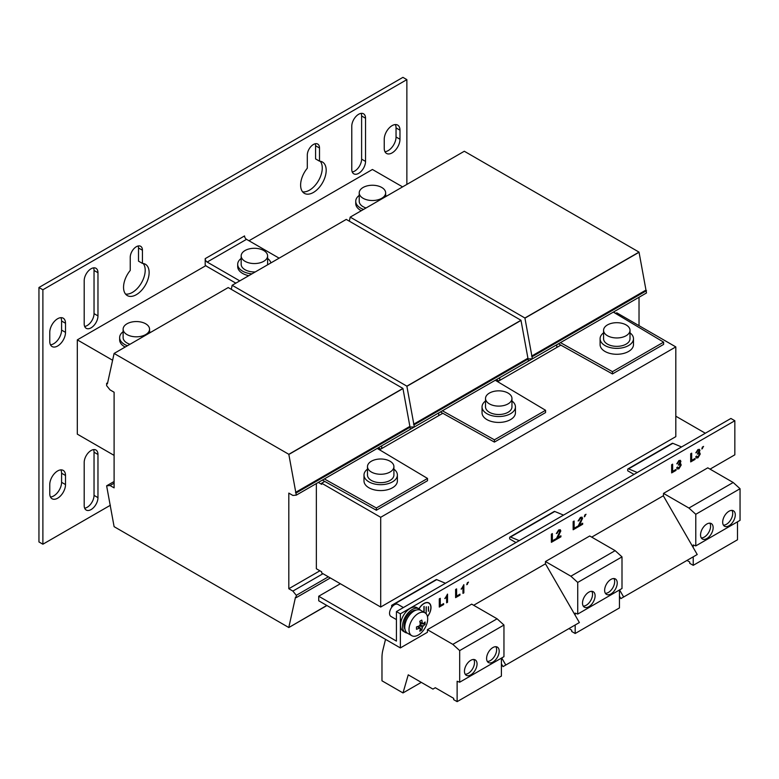 <?xml version="1.0" encoding="UTF-8"?>
<svg xmlns="http://www.w3.org/2000/svg" width="779" height="779" viewBox="0 0 779 779"><rect width="100%" height="100%" fill="white"/><g stroke="black" fill="none" stroke-linecap="round" stroke-linejoin="round"><path stroke-width="1.17" d="M84.2 280.683A9.738 5.619 -60 0 1 91.085 268.755A9.738 5.619 -60 0 1 95.953 268.278A9.738 5.619 -60 0 1 97.969 272.728L97.969 315.894A9.738 5.619 -60 0 1 93.723 325.7A9.738 5.619 -60 0 1 86.216 328.31A9.738 5.619 -60 0 1 84.2 323.85L84.2 280.683M307.306 155.05A8.627 4.976 -60 0 1 313.411 144.485A8.627 4.976 -60 0 1 317.725 144.066A8.627 4.976 -60 0 1 319.507 148.01L319.507 161.175A18.083 10.439 -60 0 1 322.448 162.022A18.083 10.439 -60 0 1 322.448 182.899A18.083 10.439 -60 0 1 304.365 193.348A18.083 10.439 -60 0 1 307.306 168.225L307.306 155.05M351.777 126.198A9.738 5.619 -60 0 1 358.661 114.27A9.738 5.619 -60 0 1 363.53 113.792A9.738 5.619 -60 0 1 365.546 118.252L365.546 161.419A9.738 5.619 -60 0 1 361.3 171.214A9.738 5.619 -60 0 1 353.793 173.824A9.738 5.619 -60 0 1 351.777 169.364L351.777 126.198M49.768 332.37A11.13 6.427 -60 0 1 57.636 318.738A11.13 6.427 -60 0 1 63.206 318.183A11.13 6.427 -60 0 1 65.514 323.275L65.514 332.37A11.13 6.427 -60 0 1 60.655 343.568A11.13 6.427 -60 0 1 52.076 346.548A11.13 6.427 -60 0 1 49.768 341.455L49.768 332.37M49.768 484.577A11.13 6.427 -60 0 1 57.636 470.944A11.13 6.427 -60 0 1 63.206 470.399A11.13 6.427 -60 0 1 65.514 475.492L65.514 484.577A11.13 6.427 -60 0 1 60.655 495.775A11.13 6.427 -60 0 1 52.076 498.764A11.13 6.427 -60 0 1 49.768 493.662L49.768 484.577M84.2 462.424A9.738 5.619 -60 0 1 91.085 450.505A9.738 5.619 -60 0 1 95.953 450.019A9.738 5.619 -60 0 1 97.969 454.478L97.969 497.645A9.738 5.619 -60 0 1 93.723 507.441A9.738 5.619 -60 0 1 86.216 510.05A9.738 5.619 -60 0 1 84.2 505.59L84.2 462.424M130.239 257.284A8.627 4.976 -60 0 1 136.335 246.719A8.627 4.976 -60 0 1 140.648 246.291A8.627 4.976 -60 0 1 142.44 250.244L142.44 263.409A18.083 10.439 -60 0 1 145.381 264.247A18.083 10.439 -60 0 1 145.381 285.133A18.083 10.439 -60 0 1 127.298 295.572A18.083 10.439 -60 0 1 130.239 270.449L130.239 257.284M384.242 139.266A11.13 6.427 -60 0 1 392.11 125.633A11.13 6.427 -60 0 1 397.67 125.078A11.13 6.427 -60 0 1 399.978 130.181L399.978 139.266A11.13 6.427 -60 0 1 395.119 150.464A11.13 6.427 -60 0 1 386.54 153.444A11.13 6.427 -60 0 1 384.242 148.351L384.242 139.266M125.195 347.035A16.69 9.64 180 0 1 124.533 346.684A16.69 9.64 180 0 1 119.645 339.868L119.645 337.589A16.69 9.64 180 0 1 123.121 331.708M149.558 331.708A16.69 9.64 180 0 1 150.454 332.448M127.435 345.74A16.69 9.64 180 0 1 124.533 344.406A16.69 9.64 180 0 1 119.645 337.589M361.281 210.729A16.69 9.64 180 0 1 360.628 210.369A16.69 9.64 180 0 1 355.74 203.553L355.74 201.284A16.69 9.64 180 0 1 359.216 195.393M385.644 195.393A16.69 9.64 180 0 1 386.55 196.142M363.53 209.434A16.69 9.64 180 0 1 360.628 208.1A16.69 9.64 180 0 1 355.74 201.284M248.793 275.678A16.69 9.64 180 0 1 242.581 273.41A16.69 9.64 180 0 1 237.692 266.603L237.692 264.324A16.69 9.64 180 0 1 241.169 258.443M267.606 258.443A16.69 9.64 180 0 1 270.897 262.913M251.938 273.857A16.69 9.64 180 0 1 242.581 271.141A16.69 9.64 180 0 1 237.692 264.324M145.683 323.791A13.214 7.634 180 0 1 149.558 329.186A13.214 7.634 180 0 1 141.398 336.236A13.214 7.634 180 0 1 126.996 334.581A13.214 7.634 180 0 1 123.121 329.186A13.214 7.634 180 0 1 131.281 322.136A13.214 7.634 180 0 1 145.683 323.791M123.121 329.186L123.121 337.589A13.214 7.634 0 0 0 126.996 342.984A13.214 7.634 0 0 0 129.966 344.279M381.778 187.486A13.214 7.634 180 0 1 385.644 192.88A13.214 7.634 180 0 1 377.494 199.93A13.214 7.634 180 0 1 363.082 198.275A13.214 7.634 180 0 1 359.216 192.88A13.214 7.634 180 0 1 367.376 185.83A13.214 7.634 180 0 1 381.778 187.486M359.216 192.88L359.216 201.284A13.214 7.634 0 0 0 363.082 206.678A13.214 7.634 0 0 0 366.062 207.974M263.73 250.526A13.214 7.634 180 0 1 267.606 255.921A13.214 7.634 180 0 1 259.446 262.971A13.214 7.634 180 0 1 245.044 261.316A13.214 7.634 180 0 1 241.169 255.921A13.214 7.634 180 0 1 249.329 248.871A13.214 7.634 180 0 1 263.73 250.526M241.169 255.921L241.169 264.324A13.214 7.634 0 0 0 245.044 269.719A13.214 7.634 0 0 0 255.269 271.939M267.577 264.831A13.214 7.634 0 0 0 267.606 264.324L267.606 255.921M393.911 469.143A16.69 9.64 180 0 1 397.387 475.034L397.387 480.945A16.69 9.64 180 0 1 387.085 489.845A16.69 9.64 180 0 1 368.895 487.761A16.69 9.64 180 0 1 363.997 480.945L363.997 475.034A16.69 9.64 180 0 1 367.484 469.143M397.387 475.034A16.69 9.64 180 0 1 387.085 483.944A16.69 9.64 180 0 1 368.895 481.85A16.69 9.64 180 0 1 363.997 475.034M630.007 332.837A16.69 9.64 180 0 1 633.483 338.729L633.483 344.639A16.69 9.64 180 0 1 623.181 353.539A16.69 9.64 180 0 1 604.981 351.446A16.69 9.64 180 0 1 600.093 344.639L600.093 338.729A16.69 9.64 180 0 1 603.569 332.837M633.483 338.729A16.69 9.64 180 0 1 623.181 347.629A16.69 9.64 180 0 1 604.981 345.545A16.69 9.64 180 0 1 600.093 338.729M511.959 400.99A16.69 9.64 180 0 1 515.435 406.881L515.435 412.792A16.69 9.64 180 0 1 505.133 421.692A16.69 9.64 180 0 1 486.933 419.608A16.69 9.64 180 0 1 482.045 412.792L482.045 406.881A16.69 9.64 180 0 1 485.521 400.99M515.435 406.881A16.69 9.64 180 0 1 505.133 415.791A16.69 9.64 180 0 1 486.933 413.698A16.69 9.64 180 0 1 482.045 406.881M390.045 461.236A13.214 7.634 180 0 1 393.911 466.631A13.214 7.634 180 0 1 385.751 473.681A13.214 7.634 180 0 1 371.349 472.025A13.214 7.634 180 0 1 367.484 466.631A13.214 7.634 180 0 1 375.634 459.581A13.214 7.634 180 0 1 390.045 461.236M367.484 466.631L367.484 475.034A13.214 7.634 0 0 0 371.349 480.429A13.214 7.634 0 0 0 385.751 482.084A13.214 7.634 0 0 0 393.911 475.034L393.911 466.631M626.131 324.931A13.214 7.634 180 0 1 630.007 330.325A13.214 7.634 180 0 1 621.846 337.375A13.214 7.634 180 0 1 607.445 335.72A13.214 7.634 180 0 1 603.569 330.325A13.214 7.634 180 0 1 611.729 323.275A13.214 7.634 180 0 1 626.131 324.931M603.569 330.325L603.569 338.729A13.214 7.634 0 0 0 607.445 344.123A13.214 7.634 0 0 0 621.846 345.779A13.214 7.634 0 0 0 630.007 338.729L630.007 330.325M403.395 607.552L397.942 604.407A6.953 4.012 120 0 0 394.466 604.757A6.953 4.012 120 0 0 389.928 610.882A6.953 4.012 120 0 0 390.99 616.462L396.433 619.607M418.995 608.847L417.028 607.717A13.633 7.868 120 0 0 410.212 608.389A13.633 7.868 120 0 0 401.302 620.405A13.633 7.868 120 0 0 403.395 631.331L405.362 632.47A13.633 7.868 -60 0 1 403.269 621.545A13.633 7.868 -60 0 1 412.179 609.529A13.633 7.868 -60 0 1 418.995 608.847A13.633 7.868 -60 0 1 420.475 610.2M407.271 633.074A13.633 7.868 -60 0 1 405.362 632.47M427.467 616.608A9.952 5.745 120 0 0 428.956 602.956A9.952 5.745 120 0 0 423.98 603.452A9.952 5.745 120 0 0 418.936 608.818M430.66 605.799A9.952 5.745 120 0 0 428.849 602.897M508.083 393.083A13.214 7.634 180 0 1 511.959 398.478A13.214 7.634 180 0 1 503.799 405.528A13.214 7.634 180 0 1 489.397 403.873A13.214 7.634 180 0 1 485.521 398.478A13.214 7.634 180 0 1 493.682 391.428A13.214 7.634 180 0 1 508.083 393.083M485.521 398.478L485.521 406.881A13.214 7.634 0 0 0 489.397 412.276A13.214 7.634 0 0 0 503.799 413.931A13.214 7.634 0 0 0 511.959 406.881L511.959 398.478M492.893 662.092A8.9 5.141 120 0 0 498.706 654.243A8.9 5.141 120 0 0 497.343 647.106A8.9 5.141 120 0 0 492.893 647.553A8.9 5.141 120 0 0 487.07 655.402A8.9 5.141 120 0 0 488.433 662.53A8.9 5.141 120 0 0 492.893 662.092M487.342 661.468A8.9 5.141 120 0 0 490.332 660.611A8.9 5.141 120 0 0 495.872 646.697M470.759 674.867A8.9 5.141 120 0 0 476.573 667.028A8.9 5.141 120 0 0 475.209 659.891A8.9 5.141 120 0 0 470.759 660.329A8.9 5.141 120 0 0 464.936 668.178A8.9 5.141 120 0 0 466.3 675.315A8.9 5.141 120 0 0 470.759 674.867M465.209 674.244A8.9 5.141 120 0 0 468.198 673.397A8.9 5.141 120 0 0 473.739 659.472M728.978 525.786A8.9 5.141 120 0 0 734.801 517.938A8.9 5.141 120 0 0 733.438 510.8A8.9 5.141 120 0 0 728.978 511.248A8.9 5.141 120 0 0 723.165 519.087A8.9 5.141 120 0 0 724.528 526.224A8.9 5.141 120 0 0 728.978 525.786M723.438 525.163A8.9 5.141 120 0 0 726.427 524.306A8.9 5.141 120 0 0 731.968 510.391M706.845 538.562A8.9 5.141 120 0 0 712.668 530.713A8.9 5.141 120 0 0 711.305 523.585A8.9 5.141 120 0 0 706.845 524.024A8.9 5.141 120 0 0 701.032 531.872A8.9 5.141 120 0 0 702.395 539A8.9 5.141 120 0 0 706.845 538.562M701.304 537.938A8.9 5.141 120 0 0 704.294 537.082A8.9 5.141 120 0 0 709.835 523.167M416.064 610.123A11.549 6.67 120 0 0 412.179 611.233A11.549 6.67 120 0 0 404.992 629.296M419.044 608.876A9.738 5.619 -60 0 1 423.98 603.618A9.738 5.619 -60 0 1 428.849 603.141A9.738 5.619 -60 0 1 427.437 616.452M610.94 593.939A8.9 5.141 120 0 0 616.754 586.09A8.9 5.141 120 0 0 615.391 578.953A8.9 5.141 120 0 0 610.94 579.401A8.9 5.141 120 0 0 605.117 587.239A8.9 5.141 120 0 0 606.481 594.377A8.9 5.141 120 0 0 610.94 593.939M605.39 593.316A8.9 5.141 120 0 0 608.38 592.459A8.9 5.141 120 0 0 613.92 578.544M588.807 606.714A8.9 5.141 120 0 0 594.62 598.866A8.9 5.141 120 0 0 593.257 591.738A8.9 5.141 120 0 0 588.807 592.176A8.9 5.141 120 0 0 582.984 600.025A8.9 5.141 120 0 0 584.347 607.153A8.9 5.141 120 0 0 588.807 606.714M583.257 606.091A8.9 5.141 120 0 0 586.246 605.244A8.9 5.141 120 0 0 591.787 591.319M424.954 612.781L420.748 610.346A13.214 7.634 120 0 0 414.146 610.999A13.214 7.634 120 0 0 405.508 622.645A13.214 7.634 120 0 0 407.534 633.239L411.74 635.664A13.214 7.634 -60 0 1 409.715 625.079A13.214 7.634 -60 0 1 418.342 613.433A13.214 7.634 -60 0 1 424.954 612.781A13.214 7.634 -60 0 1 426.571 624.602A22.26 22.26 0 0 1 422.793 631.146A13.214 7.634 -60 0 1 418.342 635.012A13.214 7.634 -60 0 1 411.74 635.664M93.577 267.859A9.738 5.619 -60 0 1 94.035 270.459L94.035 313.625A9.738 5.619 -60 0 1 84.668 326.45M320.266 161.253A18.083 10.439 -60 0 1 318.514 180.631A18.083 10.439 -60 0 1 302.612 191.829M315.281 143.745A8.627 4.976 -60 0 1 315.573 145.741L315.573 158.906L319.507 161.175M361.144 113.374A9.738 5.619 -60 0 1 361.612 115.974L361.612 159.14A9.738 5.619 -60 0 1 352.235 171.964M60.879 317.666A11.13 6.427 -60 0 1 61.58 321.006L61.58 330.092A11.13 6.427 -60 0 1 50.469 344.795M60.879 469.883A11.13 6.427 -60 0 1 61.58 473.223L61.58 482.308A11.13 6.427 -60 0 1 50.469 497.002M93.577 449.6A9.738 5.619 -60 0 1 94.035 452.209L94.035 495.366A9.738 5.619 -60 0 1 84.668 508.2M143.2 263.487A18.083 10.439 -60 0 1 141.447 282.865A18.083 10.439 -60 0 1 125.546 294.063M138.204 245.979A8.627 4.976 -60 0 1 138.506 247.965L138.506 261.14L142.44 263.409M395.343 124.572A11.13 6.427 -60 0 1 396.044 127.902L396.044 136.997A11.13 6.427 -60 0 1 384.933 151.691M38.95 287.5L38.95 541.941L42.884 544.209L42.884 289.769L38.95 287.5L402.928 77.355L406.862 79.633L406.862 184.419M110.365 505.259L42.884 544.209M42.884 289.769L406.862 79.633M235.842 283.157L207.165 266.603A8.345 4.82 -120 0 1 205.198 265.074L205.198 258.647L244.548 235.93A2.785 1.607 60 0 0 246.515 239.338L207.165 262.056A2.785 1.607 60 0 1 205.198 258.647M114.104 455.384L77.316 434.146L77.316 339.868L205.841 265.658M248.978 240.76L372.43 169.481L402.587 186.882M279.125 258.161L246.515 239.338M239.776 280.878L207.165 262.056M77.316 339.868L112.634 360.258M107.648 382.781L106.626 383.365L106.626 385.644L110.034 389.88L114.104 392.226L114.104 487.868L110.034 485.521L106.626 485.823L114.104 481.51M114.104 483.175L110.034 485.521M288.814 454.303L296.293 495.142L410.406 429.258L402.928 388.419L228.218 287.558L114.104 353.442L288.814 454.303L402.928 388.419M106.626 383.365L107.414 383.823L114.104 353.442M326.791 605.439L288.814 627.533L114.104 526.662L106.626 485.823M288.814 627.358L295.504 597.142L296.293 597.6L296.293 595.331L292.885 591.086L288.814 588.739L288.814 493.097L292.885 495.444L296.293 495.142M296.293 492.873L410.406 426.989L414.34 426.989L528.454 361.105L520.976 320.266L346.266 219.405L232.152 285.28L406.862 386.15L414.34 426.989M231.295 289.33L232.152 285.28M414.34 424.711L528.454 358.837L532.388 358.837L646.502 292.953L639.023 252.114L464.313 151.253L350.199 217.127L524.91 317.998L532.388 358.837M349.343 221.178L350.199 217.127M639.023 325.661L639.023 297.266M402.928 388.594L288.814 454.478M295.504 492.416L409.618 426.532M288.814 588.739L319.906 570.793M318.329 482.415L321.669 484.353L321.669 483.214L380.697 517.295L380.697 607.026L321.669 572.954L321.669 571.815L316.362 568.748L316.362 483.555M322.983 573.714L292.885 591.086M328.358 576.811L296.293 595.331M326.937 605.526L288.814 627.533M406.862 386.15L520.976 320.266M520.976 320.442L406.862 386.326M413.552 424.263L527.665 358.379M524.91 317.998L639.023 252.114M639.023 252.289L524.91 318.163M531.599 356.11L645.713 290.226M324.366 478.939L376.364 507.976L427.525 478.442L377.221 448.422M322.36 480.088L324.765 481.432L321.669 483.214M438.343 413.133L381.282 446.075M378.331 447.769L380.697 449.132M330.325 577.95L296.293 597.6M556.391 344.98L499.329 377.912M532.388 356.558L646.502 290.684M558.455 343.782L560.851 345.126L497.586 381.652M560.452 342.624L612.46 371.671L663.611 342.137L613.316 312.106M613.443 312.038L615.809 313.401M380.697 607.026L675.812 436.639L675.812 346.908L616.793 312.827L615.634 313.499M376.364 507.976L376.364 510.245L427.525 480.711L427.525 478.442M376.364 510.245L324.765 481.432M381.681 446.299L381.681 448.568L379.539 449.804M340.365 583.744L318.718 596.237L318.718 600.784L400.367 647.924L427.418 632.305L427.418 629.685L452.823 644.36L459.688 650.592L459.688 682.219L457.127 681.255L457.127 701.645L453.651 699.63L453.651 698.335L435.295 687.73L432.929 689.094L408.245 674.838L402.996 692.94L381.973 680.807L381.973 657.943A41.735 24.1 60 0 1 382.849 650.202L385.527 639.355M381.681 448.568L438.733 415.626L438.733 413.357M380.697 517.295L675.812 346.908M663.611 342.137L663.611 344.406L612.46 373.939L560.851 345.126M442.404 410.786L494.412 439.823L545.573 410.29L545.573 412.558L494.412 442.092L442.813 413.279L438.733 415.626M545.573 410.29L495.269 380.259M440.408 411.935L442.813 413.279M496.379 379.616L498.745 380.98M499.729 378.146L499.729 380.415M556.781 347.473L556.781 345.204M612.46 371.671L612.46 373.939M628.001 468.88A1.392 0.798 60 0 1 628.556 468.88L672.822 443.319A1.392 0.798 60 0 0 672.267 443.319L628.001 468.88A1.392 0.798 60 0 0 627.708 469.513L627.708 470.779L634.009 474.411M675.812 416.2L705.326 433.231M400.367 647.924L400.367 613.842L396.433 611.573L396.433 641.107L318.718 596.237M391.905 605.186A1.392 0.798 60 0 1 392.46 605.186L436.727 579.625A1.392 0.798 60 0 0 436.172 579.625L391.905 605.186A1.392 0.798 60 0 0 391.613 605.819L391.808 607.192M509.953 537.033A1.392 0.798 60 0 1 510.508 537.033L554.775 511.472A1.392 0.798 -120 0 0 554.22 511.472L509.953 537.033A1.392 0.798 60 0 0 509.661 537.666L509.661 538.932L515.961 542.564M710.049 469.133L734.84 454.819L734.84 420.738L730.897 418.469L396.433 611.573M663.465 496.028L663.513 493.38L688.918 508.044L695.783 514.286L695.783 545.904L693.222 544.949L693.222 547.579M494.412 439.823L494.412 442.092M554.775 511.472L563.519 515.104M628.556 468.88L637.3 472.512M672.822 443.319L681.567 446.951M392.46 605.186L393.346 605.556M436.727 579.625L445.471 583.257M510.508 537.033L519.252 540.665M444.994 598.593L446.62 596.451L446.62 602.81L447.536 602.294L447.536 594.124L444.994 598.593M455.608 589.46L455.608 597.629L459.961 595.117L459.961 594.173L456.601 596.11L456.601 588.885L455.608 589.46M461.314 589.167L462.95 587.025L462.95 593.384L463.856 592.868L463.856 584.698L461.314 589.167M467.303 582.809L466.757 584.698L468.481 582.127L467.303 582.809M551.376 534.17L551.376 542.33L555.729 539.818L555.729 538.883L552.379 540.821L552.379 533.586L551.376 534.17M556.372 538.727L556.274 539.506L560.899 536.838L560.899 535.786L557.443 537.783L560.812 530.976L560.257 529.73L558.631 529.973L556.362 533.586L558.611 530.927L559.906 531.512L556.372 538.727M559.478 530.742L559.906 531.512M573.149 521.599L573.149 529.769L577.502 527.256L577.502 526.312L574.142 528.25L574.142 521.024L573.149 521.599M578.135 526.156L578.047 526.945L582.673 524.267L582.673 523.225L579.206 525.221L582.575 518.405L582.02 517.159L580.404 517.412L578.135 521.024L580.384 518.366L581.67 518.941L578.135 526.156M581.241 518.181L581.67 518.941M671.644 464.732L671.644 472.902L675.997 470.389L675.997 469.445L672.637 471.383L672.637 464.157L671.644 464.732M678.957 467.838L677.623 467.147L676.717 467.77L677.341 468.997L678.918 468.802L681.255 464.897L679.931 463.641L680.895 461.47L680.388 460.35L678.879 460.555L676.815 463.846L678.908 461.48L679.989 462.025L678.431 465.102L679.025 464.654L680.349 465.414L678.957 467.838L677.623 467.147M678.236 464.995L678.821 464.537L680.349 465.414M677.72 463.427L678.713 461.363L679.989 462.025M680.758 463.671L679.726 463.534L680.69 461.353L680.281 460.301M690.691 453.738L690.691 461.908L695.043 459.396L695.043 458.451L691.684 460.389L691.684 453.164L690.691 453.738M698.003 456.845L696.669 456.143L695.764 456.776L696.387 458.003L697.965 457.809L700.302 453.894L698.967 452.648L699.941 450.476L699.435 449.356L697.926 449.561L695.851 452.842L697.955 450.486L699.026 451.031L697.478 454.108L698.062 453.66L699.396 454.41L698.003 456.845L696.669 456.143M697.283 453.991L697.867 453.544L699.396 454.41M696.767 452.424L697.76 450.369L699.026 451.031M699.805 452.677L698.773 452.541L699.737 450.359L699.328 449.308M702.385 447.088L701.84 448.977L703.564 446.406L702.385 447.088M584.844 514.948L584.299 516.837L586.022 514.267L584.844 514.948M439.278 598.885L439.278 607.055L443.631 604.543L443.631 603.598L440.271 605.536L440.271 598.311L439.278 598.885M619.441 589.976L619.441 596.149L620.863 598.603L697.224 554.512L663.319 495.785L591.719 537.12M695.783 514.286L740.05 488.725L733.185 482.493L707.78 467.828L663.513 493.38M400.367 613.842L734.84 420.738M459.688 650.592L503.955 625.031L497.099 618.799L471.694 604.134L427.418 629.685M545.466 561.532L570.871 576.207L615.137 550.646L589.732 535.981L545.466 561.532L545.466 563.821L473.671 605.273M619.441 596.149L619.441 607.932L575.175 633.493L571.698 631.477L571.698 630.182L568.933 628.585M575.175 624.982L575.175 633.493M501.403 663.844L503.01 666.639L505.795 665.032L501.705 657.953M503.955 625.031L503.955 656.658L459.688 682.219M501.403 658.138L501.403 676.084L457.127 701.645M740.05 488.725L740.05 520.353L695.783 545.904M737.489 521.823L737.489 539.779L693.222 565.34L689.736 563.324L689.736 562.019L686.981 560.432M693.222 556.829L693.222 565.34M446.62 596.451L444.799 598.486M447.536 602.294L447.331 594.231M446.62 602.586L447.331 602.177M455.608 597.405L459.961 595.117M456.601 596.11L456.406 589.002M459.756 595L459.756 594.289M462.95 587.025L461.119 589.06M463.856 592.868L463.661 584.805M462.95 593.16L463.661 592.751M466.835 584.425L467.39 584.328M467.196 584.221L468.13 582.332M551.376 542.106L555.729 539.818M552.379 540.821L552.175 533.703M555.534 539.711L555.534 538.99M556.284 539.272L560.899 536.838M558.611 530.927L559.712 531.395M557.277 533.167L558.416 530.82M556.391 533.372L557.073 533.06M560.812 530.976L560.159 529.671M558.845 535.455L560.617 530.859M557.443 537.783L558.65 535.348M560.705 536.721L560.705 535.903M573.149 529.545L577.502 527.256M574.142 528.25L573.948 521.141M577.297 527.14L577.297 526.429M578.047 526.711L582.673 524.267M580.384 518.366L581.475 518.824M579.04 520.606L580.18 518.249M578.154 520.81L578.846 520.489M582.575 518.405L581.923 517.11M580.618 522.894L582.38 518.298M579.206 525.221L580.413 522.777M582.468 524.16L582.468 523.332M671.644 472.678L675.997 470.389M672.637 471.383L672.443 464.274M675.792 470.273L675.792 469.562M678.752 467.731L677.428 467.03L678.752 467.731M678.821 464.537L680.155 465.297L678.821 464.537M678.713 461.363L679.785 461.918L678.713 461.363M676.844 463.622L677.516 463.31M681.255 464.897L679.726 463.534M678.918 468.802L681.06 464.781M677.243 468.939L678.723 468.695M690.691 461.674L695.043 459.396M691.684 460.389L691.489 453.271M694.839 459.279L694.839 458.568M697.799 456.737L696.475 456.036L697.799 456.737M697.867 453.544L699.201 454.303L697.867 453.544M697.76 450.369L698.831 450.914L697.76 450.369M695.89 452.628L696.562 452.317M700.302 453.894L698.773 452.541M697.965 457.809L700.107 453.787M696.29 457.945L697.77 457.692M701.918 448.704L702.473 448.607M702.278 448.49L703.213 446.61M584.377 516.565L584.932 516.467M584.737 516.35L585.672 514.471M439.278 606.831L443.631 604.543M440.271 605.536L440.077 598.428M443.436 604.426L443.436 603.715M623.648 596.996L619.558 589.917M733.185 482.493L688.918 508.044M497.099 618.799L452.823 644.36M545.466 563.821L579.381 622.557L505.795 665.032M575.175 615.283L575.175 613.102L577.736 614.066L622.002 588.505L622.002 556.878L577.736 582.439L577.736 614.066M402.996 692.94L421.293 682.375M424.127 612.294L424.127 606.374L423.834 611.486L423.279 611.807M426.123 613.745L426.337 606.802L426.045 613.657M428.411 606.744L428.411 611.291L428.411 606.744M425.441 602.78A9.738 5.619 -60 0 1 428.654 603.024A9.738 5.619 -60 0 1 428.752 603.082M615.137 550.646L622.002 556.878M570.871 576.207L577.736 582.439M423.932 612.187L423.932 606.49M426.142 613.501L426.142 606.919M428.508 610.999L428.508 606.685M417.417 626.628L420.28 628.556A2.892 1.665 -60 0 1 419.774 628.38A2.892 1.665 -60 0 1 419.521 628.117A22.211 12.824 0 0 1 416.483 629.286L416.483 626.949A22.211 12.824 180 0 0 419.521 625.771A2.892 1.665 -60 0 1 420.28 624.456A22.211 12.824 60 0 0 419.774 621.243A21.88 5.667 -19.1 0 0 421.799 620.074A22.211 12.824 60 0 1 422.306 623.288A2.892 1.665 -60 0 1 422.656 623.385A2.892 1.665 -60 0 1 423.065 623.726L419.969 622.207M420.144 624.631L423.065 626.063A22.211 12.824 0 0 0 425.091 624.31L425.091 621.973A22.211 12.824 180 0 1 423.065 623.726M423.065 626.063A2.892 1.665 -60 0 1 422.306 627.387L419.599 625.566M418.498 626.219L421.799 630.016A22.211 12.824 -120 0 0 422.306 627.387M421.799 630.016A21.88 16.943 -150.1 0 1 419.774 631.185A22.211 12.824 60 0 0 420.28 628.556M419.959 622.158L422.306 623.288M425.091 624.31L420.154 623.356M419.521 628.117L417.359 626.647M94.035 313.625L97.969 315.894M94.035 270.459L97.969 272.728M315.573 145.741L319.507 148.01M361.612 159.14L365.546 161.419M361.612 115.974L365.546 118.252M61.58 330.092L65.514 332.37M61.58 321.006L65.514 323.275M61.58 482.308L65.514 484.577M61.58 473.223L65.514 475.492M94.035 495.366L97.969 497.645M94.035 452.209L97.969 454.478M138.506 247.965L142.44 250.244M396.044 136.997L399.978 139.266M396.044 127.902L399.978 130.181M149.558 329.186L149.558 332.974M385.644 192.88L385.644 196.668"/></g></svg>
